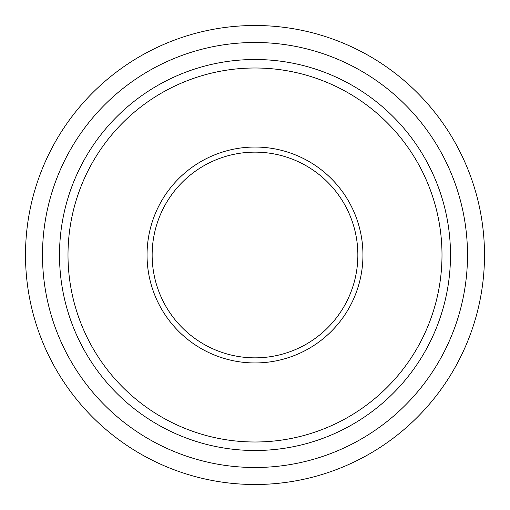 <?xml version="1.0" encoding="UTF-8"?>
<svg xmlns="http://www.w3.org/2000/svg" width="510" height="510" viewBox="0 0 510 510"><rect width="100%" height="100%" fill="white"/><g stroke="black" fill="none" stroke-linecap="round" stroke-linejoin="round"><path stroke-width="0.76" d="M255 357.848A102.848 102.848 0 0 0 344.072 203.573A102.848 102.848 0 0 0 165.928 203.573A102.848 102.848 0 0 0 255 357.848M255 362.948A107.948 107.948 0 0 0 348.489 201.023A107.948 107.948 0 0 0 161.511 201.023A107.948 107.948 0 0 0 255 362.948M255 467.498A212.498 212.498 0 0 0 439.033 148.748A212.498 212.498 0 0 0 70.966 148.748A212.498 212.498 0 0 0 255 467.498M255 450.502A195.502 195.502 0 0 0 424.307 157.252A195.502 195.502 0 0 0 85.693 157.252A195.502 195.502 0 0 0 255 450.502A195.502 195.502 0 0 0 424.307 157.252A195.502 195.502 0 0 0 85.693 157.252A195.502 195.502 0 0 0 255 450.502A195.502 195.502 0 0 0 424.307 157.252A195.502 195.502 0 0 0 85.693 157.252A195.502 195.502 0 0 0 255 450.502M255 484.5A229.5 229.5 0 0 0 453.753 140.25A229.5 229.5 0 0 0 56.247 140.25A229.5 229.5 0 0 0 255 484.5M255 441.998A186.998 186.998 0 0 0 416.944 161.498A186.998 186.998 0 0 0 93.056 161.498A186.998 186.998 0 0 0 255 441.998"/></g></svg>
